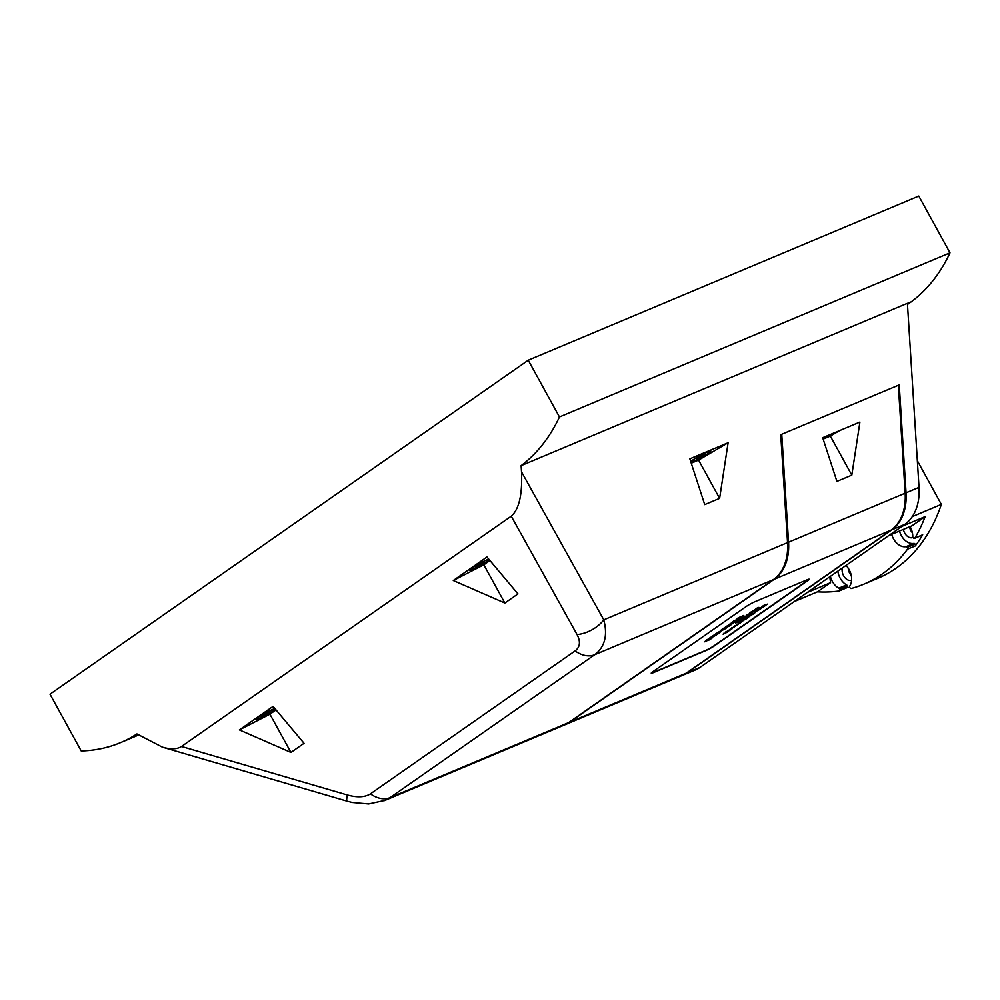 <?xml version="1.0" encoding="UTF-8"?>
<svg xmlns="http://www.w3.org/2000/svg" width="1000" height="1000" viewBox="0 0 1000 1000"><rect width="100%" height="100%" fill="white"/><g stroke="black" fill="none" stroke-linecap="round" stroke-linejoin="round"><path stroke-width="1.5" d="M907.475 304.45L911.213 301.837A213.9 149.6 67.2 0 0 950 252.825L918.787 196.05L528.25 360.2L50 694.188L81.213 750.962A213.9 149.6 -112.8 0 0 120.475 742.65A213.9 149.6 -112.8 0 0 136.938 733.938L162.425 747.163C170.85 749.55 177.2 749.325 181.5 746.475L511.25 516.188C519.05 509.375 522.475 494.6 521.525 471.85L521.125 465.637L907.4 303.288L919.025 487.35A52.688 36.85 67.2 0 1 904.75 524.412L700.075 667.35A52.688 36.85 67.2 0 1 695.25 670.013L682.288 675.462A52.688 36.85 -112.8 0 0 687.1 672.8L891.787 529.862A52.688 36.85 -112.8 0 0 906.05 492.8L899.237 384.875L898.35 385.5M911.213 301.837L907.412 303.438M899.237 384.875L780.738 434.688L787.55 542.612A52.688 36.85 67.2 0 1 773.288 579.663L568.612 722.613A52.688 36.85 67.2 0 1 563.787 725.275L384.125 800.763M719.613 498.363L704.725 504.613L689.837 458.837L728.112 442.75L719.613 498.363L698.587 460.112L691.25 463.2M181.5 746.475L347.35 794.987C357.275 797.712 364.963 797.337 370.425 793.85L575.1 650.913C580.1 647.1 580.75 641.65 577.05 634.562A26.35 16.438 -29.1 0 0 603.787 619.85C607.837 635.413 604.8 647.038 594.7 654.725L390.025 797.663L385.087 800.375L368.6 803.95L352.25 802.475L346.938 801.125L162.425 747.163M521.125 465.637A213.9 149.6 -112.8 0 0 559.45 416.962L528.25 360.2M950 252.825L559.45 416.962M504.862 603.05L517.962 593.9L486.975 556.975L453.288 580.513L504.862 603.05L483.837 564.812L453.288 580.513M290.95 752.45L304.05 743.288L273.062 706.375L239.375 729.9L290.95 752.45L269.925 714.2L239.375 729.9M347.35 794.987A26.35 2.087 106.3 0 0 346.938 801.125M276.05 709.925L269.925 714.2M274.962 708.625A11.325 1.2 151.2 0 0 263.55 713.988A11.325 1.2 151.2 0 0 255.825 719.587A11.325 1.2 151.2 0 0 259.175 718.713A11.325 1.2 151.2 0 0 275.438 709.188M489.963 560.525L483.837 564.812M488.875 559.237A11.325 1.2 151.2 0 0 486.238 560.15A11.325 1.2 151.2 0 0 475.3 565.862A11.325 1.2 151.2 0 0 469.738 570.2A11.325 1.2 151.2 0 0 478.812 566.562A11.325 1.2 151.2 0 0 489.35 559.8M728.112 442.75L698.587 460.112M707.45 451.875A11.325 1.2 151.2 0 0 696.525 457.587A11.325 1.2 151.2 0 0 690.962 461.925A11.325 1.2 151.2 0 0 701.462 457.525A11.325 1.2 151.2 0 0 710.812 451.012A11.325 1.2 151.2 0 0 707.45 451.875M268.238 713.288L261.375 716.55L267.65 712.55L270.138 711.712L268.238 713.288L267.85 712.575M264.837 715.225L264.387 714.412M263.85 715.7L263.412 714.9L263.85 715.7M271.863 709.862A10.537 1.125 151.2 0 0 261.7 715.175A10.537 1.125 151.2 0 0 256.512 719.2A10.537 1.125 151.2 0 0 266.288 715.113A10.537 1.125 151.2 0 0 274.988 709.05A10.537 1.125 151.2 0 0 271.863 709.862M703.375 455.625L696.5 458.888L702.788 454.888L705.263 454.05L703.375 455.625L702.975 454.913M699.963 457.55L699.525 456.75M707 452.2A10.537 1.125 151.2 0 0 696.838 457.512A10.537 1.125 151.2 0 0 691.65 461.538A10.537 1.125 151.2 0 0 701.425 457.45A10.537 1.125 151.2 0 0 710.125 451.388A10.537 1.125 151.2 0 0 707 452.2M482.15 563.9L475.288 567.163L481.562 563.162L484.05 562.325L482.15 563.9L481.763 563.188M478.738 565.825L478.3 565.025M485.775 560.475A10.537 1.125 151.2 0 0 475.613 565.788A10.537 1.125 151.2 0 0 470.425 569.812A10.537 1.125 151.2 0 0 480.2 565.725A10.537 1.125 151.2 0 0 488.9 559.663A10.537 1.125 151.2 0 0 485.775 560.475M757.825 608.4L756.125 608.862L757.7 608.175C759.5 607.075 758.925 607.2 755.975 608.6L758.913 607.375M758.337 607.788L755.037 609.663M757.837 608.438C759.625 607.3 759.05 607.438 756.1 608.825M755.238 609.487L756.125 608.862M720.362 631.987L717.525 634.3L711.4 636.875L720.25 631.788M711.4 636.875L716.375 633.387M713.975 635.075L718.562 632.85M716.35 634.075L720.238 631.763M762.788 607L764.038 606.125L762.675 606.788M766.1 605.062L763.462 606.9L761.012 607.587L763.612 605.988M761.012 607.587L763.538 605.487L767.425 604.138L763.475 605.538M741.8 621.725L739.862 622.888L741.8 621.725M740.138 622.55L741.062 622.1M738.95 623.025L742.262 621.213M741.462 621.825L738.4 623.538L741.338 621.6M738.4 623.538L739.175 622.537M749.25 615.788L752.8 614.35L748.925 616.2L750.4 615.025M750.725 614.888L753.012 614.2M748.925 616.2L749.125 615.55M752.438 611.675L751.538 612.075M751.9 612.188C753.188 611.263 752.913 611.3 751.075 612.288L749.788 612.85L750.95 612.062C752.788 611.062 753.062 611.025 751.775 611.95L753.612 611.462L751.9 612.188C753.188 611.263 752.913 611.3 751.075 612.288L750.95 612.062M749.925 613.075L753.612 611.462M740.837 620.388L736.275 622.612L738.15 620.988L740.837 620.388L737.487 621.512M736.275 622.612L738.15 620.988M733.175 623.038L730.337 625.35L724.212 627.925L729.163 625.125M724.212 627.925L729.325 624.675M726.787 626.125L731.388 623.888M736.963 625.1L735.037 626.25L736.963 625.1M735.3 625.913L736.237 625.475M734.125 626.4L737.438 624.575M736.637 625.2L733.562 626.912L736.5 624.963M733.525 626.825L734.35 625.9M754.587 610.188L753.675 610.575M757.1 609.012L752.062 611.575L757.013 608.85M754.75 609.837L752.062 611.575M763.675 605.712L767.425 604.138M745.425 618.938L744 619.538L745.425 618.625M747.212 618.188L745.65 618.85L747.387 617.75M743.55 619.788L747.212 618.25L743.425 619.562L747.087 617.562M755.75 611.825L754.525 612.688L755.688 611.712M754.525 612.688L755.2 611.9M758.85 609.963L755.238 611.8L758.637 610.025M755.113 611.562L758.6 609.938M758 610.2L754.925 611.962L757.925 610.062M754.887 611.888L760.1 608.8M742.588 620.438L746.137 619.012L742.25 620.862L743.525 619.763M742.25 620.862L742.463 620.212M743.3 617.7L746.125 616.7L741.513 618.962L745.688 616.925L744.188 617.05M743.575 617.525L746.125 616.7M741.513 618.962L743.775 617.537M737.675 624.587L738.975 623.675L737.837 624.163M739.688 623.188L740.35 623.038L739.638 623.1M736.462 624.738L738.625 623.488M710.013 637.525L716.263 635.175L708.525 638.888L716.263 635.175M708.525 638.888L710.15 637.75M760.7 608.837L756.8 610.538L759.475 608.8M756.975 610.413L762.525 607.163M759.25 608.825L762.812 607.087M762.925 607.288L757.875 609.987M734.587 626.763L732.663 627.913L734.587 626.763M732.925 627.575L733.863 627.137M734.25 626.862L731.188 628.562L734.188 626.725M731.188 628.562L731.975 627.562M731.875 628.288L733.713 627.137M747.938 617.188L746.513 617.788L747.938 616.875M749.725 616.438L748.162 617.087L749.9 616M749.725 616.05L751.012 615.525M746.062 618.038L748.9 616.538M735.713 623L739.175 621.55L736.225 622.513M736.963 622.188L739.175 621.55M726.05 628.362L716.325 633.438L723.4 629.538L721.075 630.125L722.825 628.575L728.95 626L725.025 628.35M722.95 628.8L729.075 626.225M716.325 633.438L723.275 629.3M721.075 630.125L722.825 628.575M726.525 632.388L724.587 633.55L726.525 632.388M724.862 633.212L725.788 632.762M723.8 633.925L727.25 632.188M723.125 634.2L723.9 633.2M751.1 614.562L755.512 612.45L751.1 614.562M750.425 615.075L753.162 613.225M753.7 613.663L755.175 612.312M750.562 613.362L747.4 614.938L750.837 613.312M748.088 614.45L747.4 614.938M747.275 614.712L750.5 613.263M747.325 614.8L751.025 612.9M747.362 614.862L751.15 613.125L746.938 614.888M751.15 613.125L750.163 613.825M743.1 620.35L742 621.438L743.462 620.475M742 621.438L743.225 620.575M740.875 619.562L739.375 620.562M740.6 619.45L743.125 618.462M740.725 619.675L742.788 618.525M738.938 620.513L743.225 618.337M733.888 621.175L740.013 618.6L732.425 622.8L735.263 621.912L729.137 624.487L736.65 620.312L732.788 621.938L735.837 620.075M737.487 619.375L740.487 617.625M735.512 621.225L736.35 621.15M729.137 624.487L733.425 621.675M732.788 621.938L733.763 620.938M706.388 640.713L707.6 640.088C713.612 636.675 714.3 636.575 709.663 639.763L708.413 640.288C711.7 638.112 711.65 638.025 708.263 640.037C704.188 642.312 703.612 642.387 706.513 640.275L707.487 639.888M707.487 639.637L710.713 637.962M712.7 637.125L709.663 639.763M708.263 640.037C711.65 638.025 711.7 638.112 708.413 640.288L709.338 639.388M706.388 640.05L707.362 639.412M737.537 618.95L740.325 617.388C744.862 614.913 745.037 615.112 740.825 617.987L739.587 618.513C742.738 616.388 742.688 616.312 739.438 618.275C735.475 620.5 734.862 620.588 737.625 618.55L739.725 617.137L738.025 618.538M738.662 617.863L740.188 617.163C744.737 614.688 744.912 614.888 740.7 617.762M740.825 617.987C745.037 615.112 744.862 614.913 740.325 617.388L740.188 617.163M739.587 618.513C742.738 616.388 742.688 616.312 739.438 618.275M737.5 618.312L738.538 617.638M727.375 631.087L730.487 629.225M729.975 629.275L732.387 628.6M726.338 631.975L728.75 630.763L726.325 631.95M725.938 632.087L730.812 629.7L725.812 631.862M730.812 629.7L728.3 631.15M728.425 631.375L725.725 632.238M746.325 615.962L746.575 615.875C748.675 614.862 748.8 614.9 746.95 616L746.025 616.05M744.262 617.05L746.45 615.65C748.55 614.637 748.675 614.675 746.825 615.775L746.95 616C748.8 614.9 748.675 614.862 746.575 615.875L746.525 615.788M564.288 725.05A52.688 36.85 -112.8 0 0 564.788 724.85A52.688 36.85 -112.8 0 0 569.612 722.188L774.287 579.25A52.688 36.85 -112.8 0 0 788.562 542.188L781.75 434.263L780.763 434.95M781.75 434.263L898.337 385.262L905.15 493.188A52.688 36.85 -112.8 0 1 890.888 530.237L686.213 673.175A52.688 36.85 -112.8 0 1 681.388 675.837L564.788 724.85M746.038 606.625A7.25 0.775 -28.8 0 1 755.013 601.675L807.087 579.788A7.25 0.775 -28.8 0 1 809.225 579.237A7.25 0.775 -28.8 0 1 807.65 580.725L714.45 645.812A7.25 0.775 -28.8 0 1 705.475 650.75L653.4 672.638A7.25 0.775 -28.8 0 1 651.25 673.2A7.25 0.775 -28.8 0 1 652.825 671.712L746.038 606.625M836.912 481.4L822.7 437.7L859.912 422.062L851.812 475.138L836.912 481.4M651.287 673.025A7.25 0.775 151.2 0 0 653.275 672.412L705.35 650.525A7.25 0.775 151.2 0 0 714.325 645.588L807.525 580.487A7.25 0.775 151.2 0 0 809.075 579.175M851.812 475.138L830.337 436.075L823.162 439.1M839.788 430.513L830.337 436.075M834.225 432.863A11.325 1.2 -28.8 0 1 826.35 436.788A11.325 1.2 -28.8 0 1 823 437.663A11.325 1.2 -28.8 0 1 822.987 437.587M823.7 437.287A10.537 1.125 151.2 0 0 833.512 433.162M891.663 534.325A14.488 10.137 -112.8 0 0 906.062 546.65A1.312 0.925 67.2 0 1 907 547.075L907.262 547.375A1.35 0.95 67.2 0 1 907.5 549.188L915.312 545.913A201 140.588 67.2 0 0 922.675 534.788L914.862 538.075A1.312 0.925 67.2 0 1 913.462 538L913.2 537.688A1.312 0.925 67.2 0 1 912.763 536.525A14.488 10.137 -112.8 0 0 910.037 526.6M907.5 549.188A201 140.588 -112.8 0 1 863.8 584.188A201 140.588 -112.8 0 1 851.2 588.513A1.312 0.925 67.2 0 1 849.862 587.45L849.737 587.062A1.312 0.925 67.2 0 1 849.825 585.938A14.488 10.137 -112.8 0 0 846 565.45M914.862 538.075A201 140.588 -112.8 0 0 925.175 516.587L912.062 525.75L888.9 535.487M909.475 526.838A8.562 5.987 -112.8 0 0 910.788 530.5A8.562 5.987 -112.8 0 0 912.375 532.737M913.025 537.463A8.562 5.987 67.2 0 1 912.987 537.475A8.562 5.987 67.2 0 1 904.712 533.05A8.562 5.987 67.2 0 1 903.4 529.388M848.2 568.138A8.562 5.987 -112.8 0 0 849.663 573.188A8.562 5.987 -112.8 0 0 851.263 575.413M863.8 584.188L877.688 578.362A201 140.588 -112.8 0 0 941.363 504.387L917.337 460.688M807.387 592.413L830.55 582.675L829.775 576.775M912.3 516.6L941.363 504.387M849.8 587.25A201 140.588 67.2 0 1 846.975 587.688M794.262 601.575L817.425 591.838A201 140.588 -112.8 0 0 839.087 590.988A1.325 0.925 67.2 0 0 839.237 590.95L847.05 587.663A1.325 0.925 67.2 0 1 846.9 587.7L839.388 590.862M902.013 526.325L925.175 516.587M830.375 576.35A14.488 10.137 -112.8 0 0 838.787 588.175A1.312 0.925 67.2 0 1 839.525 589.138L839.65 589.538A1.325 0.925 67.2 0 1 839.237 590.95M817.425 591.838L830.55 582.675M851.6 580.262A8.562 5.987 67.2 0 1 844.463 577.1A8.562 5.987 67.2 0 1 842.4 567.962M837.825 571.15A14.488 10.137 -112.8 0 0 846.6 584.9A1.312 0.925 67.2 0 1 847.337 585.862L847.463 586.263A1.325 0.925 67.2 0 1 847.05 587.663M899.475 531.038A14.488 10.137 -112.8 0 0 913.875 543.375A1.312 0.925 67.2 0 1 914.812 543.787L915.075 544.087A1.35 0.95 67.2 0 1 915.312 545.913M915.075 544.087L907.262 547.375M919.025 487.35L906.05 492.8M904.75 524.412L891.787 529.862M700.075 667.35L687.1 672.8M521.525 471.85L603.787 619.85L787.55 542.612M773.288 579.663L594.7 654.725A26.35 18.625 55.1 0 1 575.1 650.913M568.612 722.613L390.025 797.663A26.35 18.625 55.1 0 1 370.425 793.85M577.05 634.562L511.25 516.188M569.612 722.188L686.213 673.175M774.287 579.25L890.888 530.237M788.562 542.188L905.15 493.188M847.463 586.263L839.65 589.538M847.337 585.862L839.525 589.138M846.6 584.9L838.787 588.175M914.812 543.787L907 547.075M913.875 543.375L906.062 546.65M138.588 735.037L120.475 742.65M914.525 538.375L922.337 535.087"/></g></svg>
